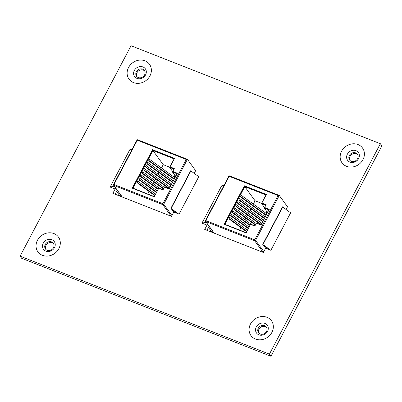 <?xml version="1.0" encoding="UTF-8"?>
<svg xmlns="http://www.w3.org/2000/svg" width="402" height="402" viewBox="0 0 402 402"><rect width="100%" height="100%" fill="white"/><g stroke="black" fill="none" stroke-linecap="round" stroke-linejoin="round"><path stroke-width="0.6" d="M266.521 331.439A4.859 4.266 143.9 0 1 260.21 334.002A4.859 4.266 143.9 0 1 258.481 332.685A4.859 4.266 143.9 0 1 258.3 328.208A4.859 4.266 143.9 0 1 264.616 325.64A4.859 4.266 143.9 0 1 266.34 326.962A4.859 4.266 143.9 0 1 266.521 331.439M266.647 327.454A4.859 4.266 -36.1 0 0 265.3 326.58A4.859 4.266 -36.1 0 0 258.983 329.143A4.859 4.266 -36.1 0 0 258.858 333.127M357.594 158.705A4.859 4.266 143.9 0 1 351.283 161.267A4.859 4.266 143.9 0 1 349.554 159.951A4.859 4.266 143.9 0 1 349.373 155.473A4.859 4.266 143.9 0 1 355.69 152.906A4.859 4.266 143.9 0 1 357.413 154.227A4.859 4.266 143.9 0 1 357.594 158.705M357.72 154.72A4.859 4.266 -36.1 0 0 356.373 153.845A4.859 4.266 -36.1 0 0 350.057 156.408A4.859 4.266 -36.1 0 0 349.931 160.393M53.486 247.712A4.859 4.266 143.9 0 1 47.175 250.275A4.859 4.266 143.9 0 1 45.446 248.959A4.859 4.266 143.9 0 1 45.265 244.481A4.859 4.266 143.9 0 1 51.582 241.914A4.859 4.266 143.9 0 1 53.305 243.235A4.859 4.266 143.9 0 1 53.486 247.712M53.612 243.728A4.859 4.266 -36.1 0 0 52.265 242.853A4.859 4.266 -36.1 0 0 45.949 245.416A4.859 4.266 -36.1 0 0 45.823 249.401M144.559 74.978A4.859 4.266 143.9 0 1 138.243 77.541A4.859 4.266 143.9 0 1 136.519 76.224A4.859 4.266 143.9 0 1 136.338 71.747A4.859 4.266 143.9 0 1 142.655 69.179A4.859 4.266 143.9 0 1 144.378 70.501A4.859 4.266 143.9 0 1 144.559 74.978M144.685 70.993A4.859 4.266 -36.1 0 0 143.333 70.119A4.859 4.266 -36.1 0 0 137.022 72.682A4.859 4.266 -36.1 0 0 136.896 76.666M207.502 224.145L204.713 229.426L263.375 252.481L265.652 248.165L262.752 244.386L282.541 206.854L282.747 207.045L262.958 244.572L262.752 244.386M286.058 209.467L287.596 206.553L287.249 206.417M115.65 188.046L112.861 193.327L171.523 216.382L173.8 212.065L170.9 208.286L190.689 170.755L190.895 170.945L171.106 208.472L170.9 208.286M194.206 173.368L195.744 170.453L195.397 170.317M269.415 354.142L380.357 143.72L131.042 45.738L20.1 256.159L269.415 354.142L270.958 356.262L381.9 145.841L380.357 143.72M206.919 230.296L209.045 226.266M115.067 194.196L117.193 190.166M20.1 256.159L21.643 258.28L270.958 356.262M116.565 191.352L119.515 195.397M169.739 167.227L163.207 164.659L161.468 167.956M160.644 169.523L159.815 171.096M158.986 172.664L158.157 174.237M157.333 175.805L156.499 177.377M155.674 178.945L154.845 180.518M154.021 182.086L153.187 183.659M152.363 185.227L151.534 186.799M150.71 188.367L149.876 189.94M149.052 191.508L147.745 193.99M175.131 177.322L174.478 176.991M174.84 177.262L174.488 175.925L174.925 175.413M119.273 195.849L119.535 195.362L121.555 196.156M152.921 150.529L133.047 188.216L154.273 196.558L158.765 188.041L163.011 189.709L164.524 186.84L169.152 188.664L177.021 173.744L172.388 171.925L173.9 169.056L169.654 167.388L174.146 158.87L152.921 150.529L163.207 164.659M172.624 171.473L169.654 167.388M175.629 176.377L172.388 171.925M154.961 195.261L137.132 182.317L137.956 183.453L154.755 195.643M137.132 182.317L137.755 181.141L155.579 194.081M156.614 192.121L138.79 179.176L139.615 180.312L156.413 192.503M138.79 179.176L139.409 178.001L157.237 190.94M158.272 188.98L140.444 176.036L141.268 177.171L158.066 189.362M140.444 176.036L141.067 174.86L159.755 188.427M163.634 188.528L142.102 172.895L142.926 174.031L163.428 188.915M142.102 172.895L142.72 171.719L164.252 187.352M174.302 178.9L148.725 160.333L149.549 161.468L174.096 179.287M148.725 160.333L149.343 159.157L174.92 177.724M172.644 182.041L147.067 163.473L147.891 164.609L172.438 182.428M147.067 163.473L147.69 162.297L173.267 180.865M170.986 185.181L145.413 166.614L146.238 167.75L170.785 185.568M145.413 166.614L146.032 165.438L171.609 184.005M169.332 188.322L143.755 169.755L144.579 170.89L168.956 188.583M143.755 169.755L144.378 168.579L169.951 187.146M114.263 186.146L110.123 187.041L114.756 188.86M132.132 149.152L129.786 149.745L110.123 187.041M173.594 211.985L177.749 213.588M177.739 213.613L174.543 211.241M174.548 177.076L174.488 175.925M174.614 176.101L175.056 175.589M175.021 176.257L175.297 177.016M175.674 175.729L174.89 176.076L174.885 176.659L175.383 176.845M186.252 159.443L137.318 140.213L113.967 184.498L162.905 203.729L186.252 159.443L187.407 159.343L195.638 170.649M164.493 187.101L169.126 188.925L177.408 173.222L172.775 171.398L174.287 168.533L170.041 166.865L174.533 158.348L152.534 149.7L132.248 188.171L154.247 196.819L158.74 188.302L162.986 189.97L164.493 187.101M177.317 173.388L172.775 171.398M174.197 168.699L170.041 166.865M174.443 158.514L152.74 149.981L132.544 188.287M152.74 149.981L152.534 149.7M171.347 208.899L178.99 214.246L198.774 176.714L190.895 170.945M178.99 214.246L171.106 208.472M137.851 139.866A0.729 0.307 111.5 0 0 137.791 139.816L187.407 159.343L163.73 204.256L171.961 215.557M208.422 227.447L211.367 231.497M261.591 203.327L255.059 200.759L253.32 204.055M252.496 205.623L251.667 207.196M250.843 208.764L250.009 210.336M249.185 211.904L248.356 213.477M247.526 215.045L246.697 216.618M245.873 218.185L245.044 219.758M244.215 221.326L243.386 222.899M242.562 224.467L241.728 226.04M240.904 227.607L239.597 230.09M266.983 213.422L266.33 213.09M266.692 213.361L266.34 212.025L266.782 211.512M211.125 231.949L211.387 231.462L213.407 232.255M244.773 186.628L224.899 224.316L246.13 232.657L250.617 224.14L254.863 225.808L256.375 222.939L261.009 224.763L268.873 209.844L264.24 208.025L265.752 205.156L261.506 203.487L265.998 194.97L244.773 186.628L255.059 200.759M264.481 207.573L261.506 203.487M267.481 212.477L264.24 208.025M246.813 231.361L228.984 218.417L229.808 219.552L246.607 231.743M228.984 218.417L229.607 217.241L247.431 230.18M248.466 228.22L230.642 215.276L231.467 216.412L248.265 228.602M230.642 215.276L231.261 214.1L249.089 227.04M250.124 225.08L232.296 212.135L233.12 213.271L249.918 225.462M232.296 212.135L232.919 210.96L251.607 224.527M255.486 224.628L233.954 208.995L234.778 210.13L255.28 225.014M233.954 208.995L234.572 207.819L256.104 223.452M266.154 215L240.577 196.432L241.401 197.568L265.948 215.387M240.577 196.432L241.195 195.256L266.772 213.824M264.496 218.14L238.919 199.573L239.743 200.709L264.295 218.527M238.919 199.573L239.542 198.397L265.119 216.964M262.843 221.281L237.265 202.714L238.09 203.849L262.637 221.668M237.265 202.714L237.883 201.538L263.461 220.105M261.184 224.422L235.607 205.854L236.431 206.99L260.808 224.683M235.607 205.854L236.23 204.678L261.808 223.246M206.12 222.246L201.975 223.14L206.608 224.959M223.984 185.252L221.638 185.845L201.975 223.14M265.446 248.084L269.601 249.687M269.591 249.712L266.395 247.341M266.4 213.176L266.34 212.025M266.466 212.201L266.908 211.688M266.873 212.356L267.149 213.11M267.526 211.829L266.742 212.176L266.737 212.758L267.235 212.944M278.104 195.543L229.17 176.312L205.819 220.597L254.757 239.828L278.104 195.543L279.259 195.442L287.49 206.749M256.35 223.2L260.978 225.025L269.26 209.321L264.627 207.497L266.139 204.633L261.893 202.965L266.385 194.447L244.386 185.799L224.1 224.271L246.099 232.919L250.592 224.401L254.838 226.07L256.35 223.2M269.169 209.487L264.627 207.497M266.049 204.799L261.893 202.965M266.295 194.613L244.592 186.081L224.396 224.386M244.592 186.081L244.386 185.799M263.199 244.999L270.842 250.345L290.626 212.814L282.747 207.045M270.842 250.345L262.958 244.572M229.708 175.965A0.729 0.307 111.5 0 0 229.642 175.915L279.259 195.442L255.582 240.351L263.812 251.657M264.923 323.419A6.643 5.829 143.9 0 1 267.526 331.338A6.643 5.829 143.9 0 1 258.898 334.846A6.643 5.829 143.9 0 1 256.295 326.926A6.643 5.829 143.9 0 1 264.923 323.419M271.903 332.374A12.643 11.1 -36.1 0 0 266.943 317.294A12.643 11.1 -36.1 0 0 250.516 323.967A12.643 11.1 -36.1 0 0 255.476 339.047A12.643 11.1 -36.1 0 0 271.903 332.374M355.996 150.685A6.643 5.829 143.9 0 1 358.599 158.604A6.643 5.829 143.9 0 1 349.971 162.112A6.643 5.829 143.9 0 1 347.368 154.192A6.643 5.829 143.9 0 1 355.996 150.685M362.976 159.639A12.643 11.1 -36.1 0 0 358.016 144.559A12.643 11.1 -36.1 0 0 341.589 151.232A12.643 11.1 -36.1 0 0 346.549 166.312A12.643 11.1 -36.1 0 0 362.976 159.639M51.888 239.692A6.643 5.829 143.9 0 1 54.491 247.612A6.643 5.829 143.9 0 1 45.863 251.119A6.643 5.829 143.9 0 1 43.26 243.2A6.643 5.829 143.9 0 1 51.888 239.692M58.868 248.647A12.643 11.1 -36.1 0 0 53.908 233.567A12.643 11.1 -36.1 0 0 37.481 240.24A12.643 11.1 -36.1 0 0 42.441 255.32A12.643 11.1 -36.1 0 0 58.868 248.647M142.961 66.958A6.643 5.829 143.9 0 1 145.564 74.878A6.643 5.829 143.9 0 1 136.936 78.385A6.643 5.829 143.9 0 1 134.333 70.466A6.643 5.829 143.9 0 1 142.961 66.958M149.941 75.913A12.643 11.1 -36.1 0 0 144.981 60.833A12.643 11.1 -36.1 0 0 128.555 67.506A12.643 11.1 -36.1 0 0 133.514 82.586A12.643 11.1 -36.1 0 0 149.941 75.913M171.252 216.276L162.78 204.638L113.841 185.407L122.314 197.045M136.906 140.253L113.555 184.538A0.729 0.643 -36.1 0 0 113.841 185.407A0.729 0.307 -68.5 0 1 113.967 184.498L113.53 184.438A0.729 0.729 0 0 0 113.585 185.206L122.153 196.98M162.78 204.638A0.729 0.643 -36.1 0 0 163.73 204.256L162.905 203.729A0.729 0.307 111.5 0 0 162.78 204.638M136.876 140.157L137.318 140.213A0.729 0.307 111.5 0 1 137.791 139.816A0.729 0.729 0 0 0 136.876 140.157M263.104 252.376L254.632 240.738L205.693 221.507L214.171 233.145M228.758 176.352L205.407 220.633A0.729 0.643 -36.1 0 0 205.693 221.507A0.729 0.307 -68.5 0 1 205.819 220.597L205.382 220.537A0.729 0.729 0 0 0 205.437 221.306L214.01 233.08M254.632 240.738A0.729 0.643 -36.1 0 0 255.582 240.351L254.757 239.828A0.729 0.307 111.5 0 0 254.632 240.738M228.728 176.252L229.17 176.312A0.729 0.307 111.5 0 1 229.642 175.915A0.729 0.729 0 0 0 228.728 176.252"/></g></svg>
